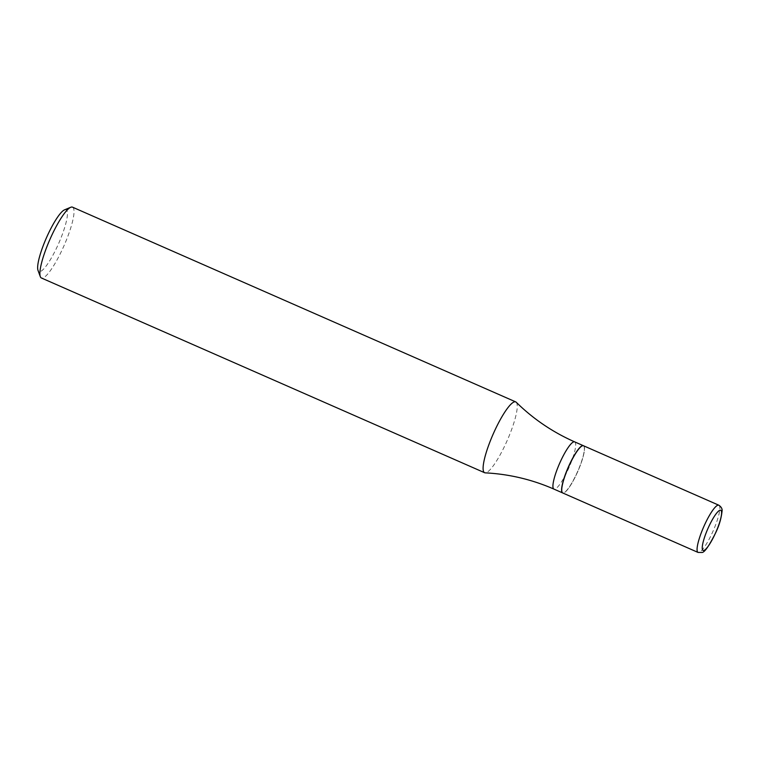 <?xml version="1.0" encoding="UTF-8"?>
<svg xmlns="http://www.w3.org/2000/svg" width="760" height="760" viewBox="0 0 760 760"><rect width="100%" height="100%" fill="white"/><g stroke="black" fill="none" stroke-linecap="round" stroke-linejoin="round"><path stroke-width="0.57" stroke-dasharray="3.8 2.85" d="M583.49 445.749A25.792 5.139 -66.3 0 1 578.797 469.158A25.792 5.139 -66.3 0 1 563.834 492.936A25.792 5.139 -66.3 0 1 562.742 492.974M516.221 402.24A38.675 7.714 -66.3 0 1 510.074 433.599A38.675 7.714 -66.3 0 1 485.193 472.853M72.523 207.166A38.675 7.714 -66.3 0 1 66.861 238.858A38.675 7.714 -66.3 0 1 41.401 277.989M64.6 209.817A33.763 6.735 -66.3 0 1 61.189 237.395A33.763 6.735 -66.3 0 1 38 270.351M566.561 471.817A25.631 5.111 -66.3 0 1 584.164 446.804A25.631 5.111 -66.3 0 1 579.681 466.897A25.631 5.111 -66.3 0 1 563.977 492.746A25.631 5.111 -66.3 0 1 566.561 471.817M583.414 445.721A25.792 5.139 -66.3 0 1 584.089 446.595A25.792 5.139 -66.3 0 1 579.576 466.82A25.792 5.139 -66.3 0 1 563.768 492.831A25.792 5.139 -66.3 0 1 562.675 492.936M718.827 505.21A25.792 5.139 -66.3 0 1 714.134 528.618A25.792 5.139 -66.3 0 1 699.162 552.396A25.792 5.139 -66.3 0 1 698.079 552.434M574.674 441.873A25.792 5.139 -66.3 0 1 570.903 463.011A25.792 5.139 -66.3 0 1 553.926 489.098"/><path stroke-width="1.14" d="M582.407 445.787A25.792 5.139 -66.3 0 1 583.49 445.749L718.827 505.21A25.792 5.139 -66.3 0 0 717.734 505.248A25.792 5.139 -66.3 0 0 702.772 529.026A25.792 5.139 -66.3 0 0 698.079 552.434L562.742 492.974A25.792 5.139 -66.3 0 1 567.435 469.566A25.792 5.139 -66.3 0 1 582.407 445.787M490.276 441.019A38.675 7.714 -66.3 0 1 515.726 401.897A38.675 7.714 -66.3 0 1 516.221 402.24C533.216 418.95 552.71 432.164 574.674 441.873A25.792 5.139 -66.3 0 0 557.707 467.96A25.792 5.139 -66.3 0 0 553.926 489.098C531.914 479.484 509.01 474.069 485.193 472.853A38.675 7.714 -66.3 0 1 484.614 472.72A38.675 7.714 -66.3 0 1 490.276 441.019M484.614 472.72L41.401 277.989A38.675 7.714 -66.3 0 1 40.289 276.611A38.675 7.714 -66.3 0 1 47.063 246.287A38.675 7.714 -66.3 0 1 70.756 207.271A38.675 7.714 -66.3 0 1 72.523 207.166L515.726 401.897M40.289 276.611L38 270.351A33.763 6.735 -66.3 0 1 43.909 243.874A33.763 6.735 -66.3 0 1 64.6 209.817L70.756 207.271M562.675 492.936A25.792 5.139 -66.3 0 1 562.6 492.907A25.792 5.139 -66.3 0 1 566.371 471.77A25.792 5.139 -66.3 0 1 583.347 445.683A25.792 5.139 -66.3 0 1 583.414 445.721M719.815 510.302A21.926 4.37 -66.3 0 1 717.535 528.238A21.926 4.37 -66.3 0 1 704.026 550.383A21.926 4.37 -66.3 0 1 706.306 532.447A21.926 4.37 -66.3 0 1 719.815 510.302M698.079 552.434L701.917 552.482C704.453 552.653 709.137 545.899 715.958 532.2C719.226 525.293 721.24 518.415 722 511.546C722.542 509.143 721.487 507.034 718.827 505.21M583.347 445.683L574.674 441.873M562.6 492.907L553.926 489.098"/></g></svg>
